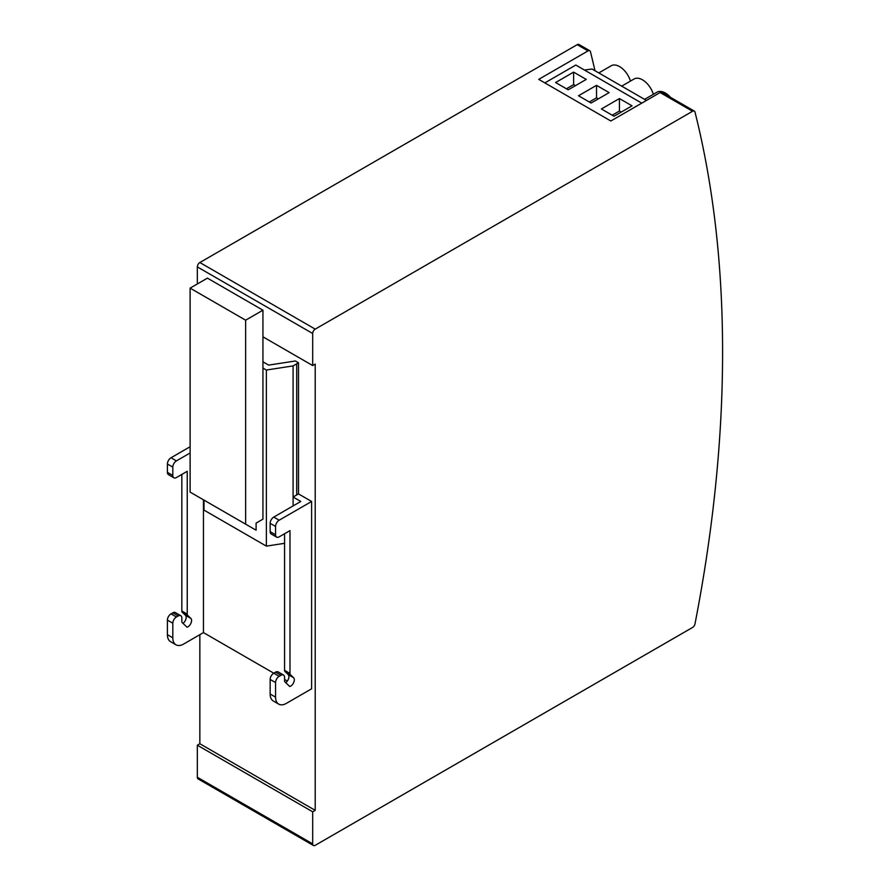 <?xml version="1.0" encoding="UTF-8"?>
<svg xmlns="http://www.w3.org/2000/svg" width="890" height="890" viewBox="0 0 890 890"><rect width="100%" height="100%" fill="white"/><g stroke="black" fill="none" stroke-linecap="round" stroke-linejoin="round"><path stroke-width="1.33" d="M594.976 70.711A1278.162 737.944 120 0 0 590.448 51.709A3.571 2.058 120 0 0 589.792 50.741A3.571 2.058 120 0 0 588.012 50.919L538.728 79.366L610.829 120.996L660.113 92.549L692.553 111.283L315.216 329.133A3.571 2.058 120 0 0 312.69 333.505L312.69 365.556L315.216 364.099L315.216 810.356L312.69 811.814L312.69 843.865A3.571 2.058 120 0 0 313.436 845.5A3.571 2.058 120 0 0 315.216 845.322L692.553 627.472A3.571 2.058 120 0 0 695.001 623.857A1278.162 737.944 120 0 0 695.001 112.073A3.571 2.058 120 0 0 694.334 111.105A3.571 2.058 120 0 0 692.553 111.283M197.335 283.966L197.335 266.9A3.571 2.058 120 0 1 199.85 262.528L577.187 44.678L588.012 50.919M589.792 50.741L578.978 44.5A3.571 2.058 120 0 0 577.187 44.678M199.85 634.681L199.85 743.751L197.335 745.208L197.335 777.259A3.571 2.058 120 0 0 198.07 778.895L313.436 845.5M694.334 111.105L661.893 92.371A3.571 2.058 120 0 0 660.113 92.549M197.335 745.208L312.69 811.814M199.85 743.751L315.216 810.356M293.099 505.921L293.099 497.032L298.506 493.906L298.506 362.775L295.391 360.984L268.658 365.111L262.939 361.807M298.506 493.906L311.611 501.471L311.611 688.804L286.38 703.367A15.297 8.833 120 0 1 278.726 704.124A15.297 8.833 120 0 1 275.566 697.126L275.566 682.552A5.095 2.948 120 0 1 279.171 676.311L280.973 675.276A5.095 2.948 120 0 1 283.521 675.02A5.095 2.948 120 0 1 284.578 677.357L284.578 680.728A3.059 1.769 -60 0 0 285.011 681.985L289.773 686.513A5.151 2.97 -60 0 0 293.711 682.508A5.151 2.97 -60 0 0 293.589 677.713L290.418 674.698A3.059 1.769 120 0 1 289.984 673.441L289.984 530.618L279.171 536.859A5.095 2.948 120 0 1 276.612 537.115A5.095 2.948 120 0 1 275.566 534.779L275.566 526.446A5.095 2.948 120 0 1 279.171 520.205L311.611 501.471M262.939 336.832L312.69 365.556M641.768 103.14L575.797 65.048L544.858 82.903M646.452 100.437L592.017 69.008L584.452 70.043M262.939 368.06L262.939 310.198L207.426 278.136L190.115 288.126L245.64 320.189L245.64 524.166L256.098 530.195L256.098 523.12L262.939 519.17L262.939 368.06L266.377 370.04L293.099 365.901L298.506 362.775M296.704 494.951L296.704 363.821M293.099 497.032L293.099 365.901L293.099 497.032L300.798 501.471L273.764 517.09A5.095 2.948 120 0 0 270.148 523.331L275.566 526.446M287.359 681.039L284.578 679.437M273.753 673.196L203.454 632.601L183.629 644.048A15.297 8.833 120 0 1 175.986 644.805A15.297 8.833 120 0 1 172.816 637.807L172.816 623.234A5.095 2.948 120 0 1 176.42 616.993L178.222 615.958A5.095 2.948 120 0 1 180.77 615.702A5.095 2.948 120 0 1 181.827 618.038L181.827 621.409A3.059 1.769 -60 0 0 182.261 622.666L187.022 627.194A5.151 2.97 -60 0 0 190.961 623.189A5.151 2.97 -60 0 0 190.838 618.394L187.679 615.379A3.059 1.769 120 0 1 187.234 614.122L187.234 471.3L176.42 477.541A5.095 2.948 120 0 1 173.873 477.797A5.095 2.948 120 0 1 172.816 475.46L172.816 467.128A5.095 2.948 120 0 1 176.42 460.887L190.115 452.977M180.77 615.702L175.363 612.576A5.095 2.948 120 0 0 172.816 612.832L171.013 613.866A5.095 2.948 120 0 0 167.409 620.119L167.409 634.681A15.297 8.833 120 0 0 170.58 641.69L175.986 644.805M181.827 474.415L181.827 611.007A3.059 1.769 120 0 0 182.261 612.253L185.432 615.268A5.151 2.97 -60 0 1 183.006 623.367M190.115 446.736L171.013 457.772A5.095 2.948 120 0 0 167.409 464.013L167.409 472.334A5.095 2.948 120 0 0 168.466 474.67L173.873 477.797M619.418 98.556L601.395 108.969L614.011 116.245L632.034 105.843L619.418 98.556L619.418 111.05L612.209 115.211M586.254 79.41L573.627 72.123L555.605 82.536L568.221 89.812L586.254 79.41M596.523 85.34L578.5 95.753L591.116 103.029L609.138 92.627L596.523 85.34L596.523 97.833L589.314 101.994M598.803 72.924L611.185 65.771A16.821 9.712 60 0 1 630.476 81.068M644.594 99.357L656.965 92.215A16.821 9.712 60 0 1 670.515 97.344M203.988 500.113L203.988 510.103L266.377 546.126L284.578 543.312M266.377 546.126L266.377 370.04M203.454 499.813L203.454 632.601M283.521 675.02L278.114 671.894A5.095 2.948 120 0 0 275.566 672.15L273.764 673.196A5.095 2.948 120 0 0 270.148 679.437L270.148 694A15.297 8.833 120 0 0 273.319 701.009L278.726 704.124M284.578 533.733L284.578 670.326A3.059 1.769 120 0 0 285.011 671.572L288.182 674.587A5.151 2.97 -60 0 1 285.757 682.686M270.148 523.331L270.148 531.653A5.095 2.948 120 0 0 271.205 533.989L276.612 537.115M621.22 112.084L619.418 111.05M575.43 85.651L573.627 84.617L573.627 72.123M573.627 84.617L566.418 88.778M598.325 98.868L596.523 97.833M621.698 86.141L634.081 78.987A16.821 9.712 60 0 1 653.371 94.284M190.115 288.126L190.115 492.114L245.64 524.166M262.939 310.198L245.64 320.189M199.85 262.528L315.216 329.133M197.335 777.259L312.69 843.865M197.335 266.9L312.69 333.505M273.764 517.09L279.171 520.205M171.013 457.772L176.42 460.887M270.148 531.653L275.566 534.779M284.578 670.326L289.984 673.441M285.011 671.572L290.418 674.698M288.182 674.587L293.589 677.713M275.566 672.15L280.973 675.276M273.764 673.196L279.171 676.311M270.148 679.437L275.566 682.552M270.148 694L275.566 697.126M167.409 634.681L172.816 637.807M167.409 620.119L172.816 623.234M171.013 613.866L176.42 616.993M172.816 612.832L178.222 615.958M185.432 615.268L190.838 618.394M182.261 612.253L187.679 615.379M181.827 611.007L187.234 614.122M167.409 472.334L172.816 475.46M167.409 464.013L172.816 467.128"/></g></svg>
